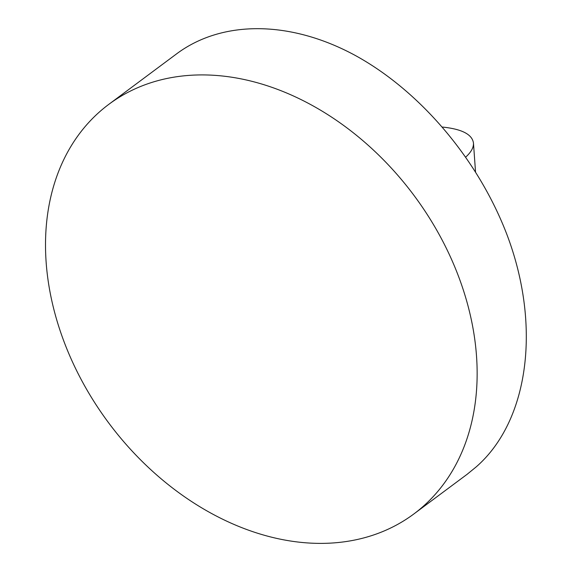 <?xml version="1.0" encoding="UTF-8"?>
<svg xmlns="http://www.w3.org/2000/svg" width="572" height="572" viewBox="0 0 572 572"><rect width="100%" height="100%" fill="white"/><g stroke="black" fill="none" stroke-linecap="round" stroke-linejoin="round"><path stroke-width="0.86" d="M442.513 127.063C461.89 129.065 472.207 134.391 473.466 143.057C473.723 147.476 471.164 152.131 465.787 157.028M55.813 179.186A255.362 190.369 -126.7 0 0 148.906 467.925A255.362 190.369 -126.7 0 0 413.863 513.956A255.362 190.369 -126.7 0 0 476.519 356.099A255.362 190.369 -126.7 0 0 336.307 120.27A255.362 190.369 -126.7 0 0 108.809 104.347A255.362 190.369 -126.7 0 0 55.813 179.186M467.674 473.845L476.204 466.888C529.314 420.527 541.641 324.488 506.249 232.811L506.048 232.311C476.962 157.936 419.347 90.426 354.962 55.284C290.533 20.442 222.672 19.784 177.013 53.553L108.809 104.347M467.696 473.873L413.863 513.956M473.466 143.057L475.518 171.736"/></g></svg>
